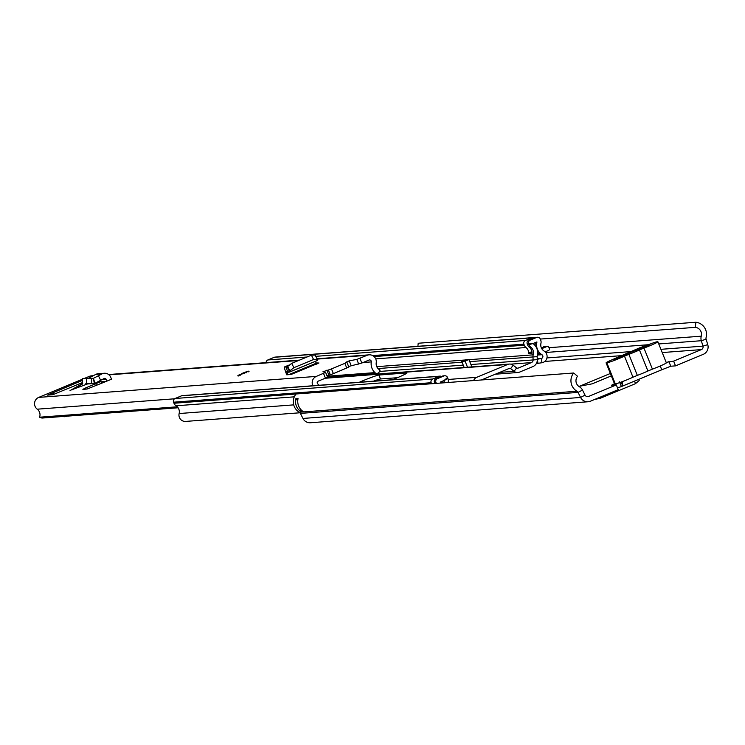 <?xml version="1.0" encoding="UTF-8"?>
<svg xmlns="http://www.w3.org/2000/svg" width="745" height="745" viewBox="0 0 745 745"><rect width="100%" height="100%" fill="white"/><g stroke="black" fill="none" stroke-linecap="round" stroke-linejoin="round"><path stroke-width="1.12" d="M638.791 379.335L639.201 380.537L635.457 383.666L600.088 398.351L594.827 399.385M619.468 381.822L621.367 386.553L617.558 387.996M573.678 372.994L296.044 393.993A12.078 11.846 85.7 0 0 299.304 412.227A2.84 2.784 -94.3 0 1 300.403 413.401L578.046 392.401L582.497 390.063A7.953 7.804 -94.3 0 0 579.414 386.785A6.966 6.826 85.7 0 1 577.533 376.272L573.678 372.994A12.078 11.846 85.7 0 0 576.937 391.227A2.84 2.784 -94.3 0 1 578.046 392.401L580.597 397.448A7.953 7.804 85.7 0 0 590.487 401.183L618.229 389.663L616.329 384.923L588.587 396.442L586.874 396.573M660.154 366.009L661.774 369.771L670.779 366.223L675.519 365.87L703.261 354.341A7.953 7.804 85.7 0 0 707.75 344.628L706.102 339.217A2.84 2.784 -94.3 0 1 706.074 337.597A12.078 11.846 85.7 0 0 695.839 322.25L695.346 327.344L540.293 339.068M614.476 383.75L611.468 385.267L616.329 384.923M675.519 365.87L673.62 361.129L666.151 362.34M673.62 361.129L701.352 349.61A2.84 2.784 85.7 0 0 702.963 346.136L701.306 340.716A7.953 7.804 -94.3 0 1 701.25 336.181A6.966 6.826 85.7 0 0 695.346 327.344M610.351 373.478L579.619 386.236L592.21 383.824L611.319 375.89M582.497 390.063L585.048 395.111A2.84 2.784 85.7 0 0 588.587 396.442M695.839 322.25L418.196 343.249L417.908 346.295M300.403 413.401L302.954 418.448A7.953 7.804 85.7 0 0 310.488 422.75L588.131 401.751M303.457 411.762L300.887 411.668A12.078 11.846 -94.3 0 1 295.83 398.808L298.047 398.64A12.078 11.846 85.7 0 0 303.103 411.501L303.103 411.501M661.774 369.771L660.247 365.972M621.628 386.469L622.541 385.174L620.939 382.157M622.541 385.174L622.401 381.608M628.193 353.037L620.548 356.026L628.193 353.037M666.123 362.796A11.371 0.689 158.1 0 1 666.356 362.843A11.371 0.689 158.1 0 1 652.424 369.138L647.917 371.01A11.371 0.689 158.1 0 1 637.338 375.396L632.961 377.221A11.436 0.689 158.1 0 1 622.55 381.552A11.436 0.689 158.1 0 1 615.323 383.899L614.774 383.936A11.371 0.689 158.1 0 1 614.541 383.899A11.371 0.689 158.1 0 1 614.672 383.703M623.025 355.98L613.796 359.816L623.863 355.924A9.946 0.596 -21.9 0 0 634.125 352.18A9.946 0.596 -21.9 0 0 641.492 348.613L649.891 344.823L640.653 348.66A9.946 0.596 -21.9 0 0 630.317 352.441A9.946 0.596 -21.9 0 0 623.025 355.98M666.356 362.843L657.891 341.787A11.371 0.689 158.1 0 0 657.658 341.741L657.099 341.787A11.371 0.689 158.1 0 0 649.109 344.423L639.638 347.84L610.267 360.552A11.371 0.689 158.1 0 0 606.076 362.843A11.371 0.689 158.1 0 0 606.309 362.88L606.858 362.843L615.323 383.899M632.961 377.221L624.496 356.166A11.436 0.689 158.1 0 1 614.085 360.496A11.436 0.689 158.1 0 1 606.858 362.843M624.496 356.166L628.882 354.341L637.338 375.396M647.917 371.01L639.452 349.954A11.371 0.689 158.1 0 1 628.882 354.341M639.452 349.954L643.959 348.083L652.424 369.138M657.891 341.787A11.371 0.689 158.1 0 1 643.959 348.083M637.441 349.386L632.924 351.249M632.794 350.932L637.31 349.06M315.144 355.076L311.429 355.169L313.58 359.509L317.286 359.416L315.098 354.871L317.1 359.043M313.58 359.509L293.865 367.695L289.861 370.805L289.507 372.072L287.71 371.774L285.903 367.052L287.44 367.304L289.628 371.951L287.44 367.304M311.429 355.169L291.723 363.355L293.865 367.695M287.561 367.257L287.719 366.466L291.723 363.355M318.925 362.964L291.556 374.297L286.788 374.828L285.912 372.612A6.537 1.22 67.4 0 1 284.813 366.791A6.537 1.22 67.4 0 1 285.009 366.791L285.903 367.052M287.784 374.754L286.769 371.513L287.71 371.774M71.287 389.952L87.696 383.889M82.239 383.694L70.021 390.594M244.258 373.236L248.42 371.196L237.869 375.433L244.258 373.236M312.891 385.742A6.817 6.686 -94.3 0 1 316.336 376.402L325.593 372.388L327.511 377.128L325.435 378.153L323.526 373.413M346.919 362.377L348.856 367.071L333.397 373.645L330.258 374.754L328.359 370.023L322.976 371.727L325.593 372.388L327.511 377.128L377.035 373.375A2.84 2.784 85.7 0 0 379.345 371.746L380.099 370.088A6.966 6.826 85.7 0 1 376.225 362.703A6.817 6.686 -94.3 0 0 369.101 354.834L317.025 358.773M328.359 370.023L331.488 368.905L333.397 373.645M346.779 368.086L344.87 363.346L331.488 368.905M344.87 363.346L346.956 362.331L345.419 362.433L349.237 360.831L356.827 359.416L367.08 355.318A6.817 6.686 -94.3 0 1 369.101 354.834M178.111 407.766L42.446 418.029A2.84 2.784 -94.3 0 1 41.254 417.852L39.578 417.209A6.966 6.826 85.7 0 0 37.25 409.182A6.817 6.686 -94.3 0 1 38.693 397.402L82.267 379.298M84.176 378.507L89.437 376.318A6.817 6.686 -94.3 0 1 91.467 375.834L93.302 375.694M53.444 394.543L52.765 392.839L47.466 395.12L52.774 394.72L82.239 382.669M52.765 392.839L82.257 380.49M89 377.966L87.798 378.302M85.992 389.113L85.871 387.819L100.836 381.57L100.342 380.499M100.705 380.313L98.405 375.759L101.851 373.962A6.537 6.407 85.7 0 1 110.586 376.998L111.592 379.177L106.945 381.105L106.051 379.168A1.425 1.397 85.7 0 0 104.151 378.507L94.96 383.293L85.479 383.871L94.298 383.452L93.432 378.33L91.421 378.302L91.384 383.424M85.871 387.819L82.863 389.356L87.081 389.039L106.945 381.105M318.907 363.02L316.15 362.973L315.489 361.297M319.214 385.267A12.078 11.846 85.7 0 0 317.882 384.085A1.704 1.676 -94.3 0 1 318.236 381.133L325.435 378.153M359.891 358.308L361.791 363.048L368.98 360.058A1.704 1.676 -94.3 0 1 371.271 361.902A12.078 11.846 85.7 0 0 374.921 372.621A2.84 2.784 85.7 0 0 377.035 373.375M361.791 363.048L348.623 366.484M330.258 374.754L326.869 375.527M177.319 406.798L39.578 417.209M53.975 394.356A6.537 1.22 -112.6 0 0 52.821 392.988M64.098 416.39A2.84 2.784 85.7 0 0 66.286 416.436L66.892 416.185M64.936 416.623A2.84 2.784 -94.3 0 1 63.092 416.474M95.76 383.675L96.468 385.435M106.209 381.412L100.957 381.812A5.113 5.019 85.7 0 0 101.897 383.2M104.3 373.254L98.191 373.72A6.537 6.407 85.7 0 0 95.742 374.418L88.376 378.292M82.35 378.674L82.229 383.777L82.276 378.656M91.421 378.302L82.35 378.646M98.405 375.759L93.432 378.33L94.96 383.293L94.298 383.452M316.597 364.165A5.113 0.95 -112.6 0 0 316.243 363.225L316.15 362.973M317.24 362.889L317.575 363.728M289.628 371.951L317.249 360.552L317.286 359.416M392.466 379.726A14.351 0.866 -21.9 0 0 396.415 378.134A14.351 0.866 -21.9 0 0 406.928 372.994A14.351 0.866 -21.9 0 0 406.63 372.938L378.926 375.033A14.351 0.866 -21.9 0 0 359.397 382.232M473.634 380.555A5.681 5.578 85.7 0 1 476.735 377.315L507.671 364.463A5.681 5.578 -94.3 0 1 513.193 365.236L516.639 367.956A1.425 1.397 85.7 0 0 518.017 368.151L531.39 362.591A2.84 2.784 85.7 0 0 533.113 359.835L532.973 356.836A5.969 5.848 -94.3 0 1 533.206 354.834A7.105 6.966 85.7 0 0 530.785 347.151A5.401 5.299 -94.3 0 1 529.08 344.851L528.671 343.79A2.84 2.784 -94.3 0 1 530.207 340.12L536.633 337.448A2.84 2.784 -94.3 0 1 540.274 339.012L540.693 340.065A5.401 5.299 -94.3 0 1 540.945 343.361A7.105 6.966 85.7 0 0 544.111 351.072A6.342 6.211 85.7 0 1 542.006 362.722L536.344 363.579M481.428 379.969L509.263 368.412A1.425 1.397 -94.3 0 1 510.642 368.598L514.078 371.317A5.681 5.578 85.7 0 0 519.6 372.1L532.973 366.54A7.105 6.966 85.7 0 0 537.285 359.639L537.145 356.641A1.704 1.676 -94.3 0 1 537.22 356.073A11.371 11.147 85.7 0 0 533.327 343.78A1.136 1.117 -94.3 0 1 533.094 343.529L536.903 341.946A1.136 1.117 -94.3 0 1 536.875 342.365A11.371 11.147 85.7 0 0 541.941 354.713L537.462 355.048L539.566 354.173A11.371 11.147 85.7 0 1 537.676 352.32M299.974 412.777L185.645 421.419A6.342 6.211 -94.3 0 1 179.135 413.54A7.105 6.966 -94.3 0 0 176.071 405.783A5.401 5.299 85.7 0 1 173.985 403.25L173.566 402.198A2.84 2.784 85.7 0 1 175.084 398.491L181.51 395.819A2.84 2.784 85.7 0 1 182.357 395.623L439.95 376.141A2.84 2.784 -94.3 0 1 441.496 376.476M444.076 382.79A11.371 11.147 -94.3 0 1 444.169 380.807A1.136 1.117 85.7 0 0 444.169 380.462L440.36 382.045A1.136 1.117 85.7 0 0 440.658 382.334A11.371 11.147 -94.3 0 1 441.571 382.986M442.632 382.902A11.371 11.147 -94.3 0 1 442.707 381.067M431.569 383.74L431.159 382.716A2.84 2.784 -94.3 0 1 432.677 379.009L175.084 398.491M432.677 379.009L439.103 376.337A2.84 2.784 -94.3 0 1 439.95 376.141M534.249 337.951A2.84 2.784 85.7 0 0 531.856 337.811L525.43 340.484A2.84 2.784 85.7 0 0 523.893 344.153L524.303 345.205A5.401 5.299 85.7 0 0 526.007 347.515A7.105 6.966 -94.3 0 1 528.699 353.773L532.032 353.521A7.105 6.966 85.7 0 0 529.332 347.263A5.401 5.299 -94.3 0 1 527.637 344.954L527.227 343.901A2.84 2.784 -94.3 0 1 528.764 340.232L535.189 337.56A2.84 2.784 -94.3 0 1 536.037 337.355L537.48 337.252M266.105 362.629A2.84 2.784 -94.3 0 1 267.837 359.965L274.262 357.293A2.84 2.784 -94.3 0 1 275.11 357.097L532.703 337.615M448.248 382.474A7.105 6.966 -94.3 0 1 448.313 381.403A5.401 5.299 85.7 0 0 447.941 378.553L447.503 377.501A2.84 2.784 85.7 0 0 443.88 375.974L437.455 378.646A2.84 2.784 85.7 0 0 435.927 382.353L436.346 383.377M538.048 363.448L537.294 359.248L541.252 358.522A2.077 2.03 85.7 0 0 541.941 354.713M437.455 378.646L436.011 378.758A2.84 2.784 85.7 0 0 434.484 382.464L434.903 383.489M444.728 375.778L443.284 375.88A2.84 2.784 85.7 0 0 442.437 376.085L436.011 378.758M535.413 342.56A11.371 11.147 85.7 0 0 535.143 345.578M397.458 377.696L380.518 378.981A14.351 0.866 -21.9 0 0 373.459 381.17M528.699 353.773A1.425 1.397 -94.3 0 1 529.565 352.59L532.042 352.404M531.939 351.603L529.565 352.59M545.126 351.863L548.59 350.42A1.425 1.397 85.7 0 0 549.354 348.576L548.823 347.254A1.425 1.397 85.7 0 0 547.007 346.472L541.755 348.66M547.007 346.472L541.289 347.719M543.673 346.732A1.425 1.397 -94.3 0 1 544.521 346.667M467.515 367.22L465.066 361.12L468.931 359.518L471.836 366.754A0.708 0.698 85.7 0 0 471.911 366.885M465.066 361.12L461.732 361.372L464.182 367.471M461.732 361.372L465.597 359.77L468.931 359.518M600.489 398.193L600.144 397.178M635.457 383.666L634.572 381.086M639.061 380.313L638.735 379.363M621.842 386.357L661.653 369.827M701.352 349.61L662.221 352.562M620.445 355.728L544.753 361.455M302.954 418.448L580.597 397.448L585.048 395.111M707.75 344.628L702.963 346.136L660.917 349.321M706.102 339.217L701.306 340.716L658.757 343.939M701.25 336.181L549 347.701M648.271 344.73L545.694 352.487M630.745 351.603L546.932 357.935M576.937 391.227L299.304 412.227M670.779 366.223L668.87 361.483M295.83 398.808A4.545 4.461 85.7 0 0 297.776 400.428M300.375 408.968A1.704 1.676 85.7 0 0 300.347 410.318L300.887 411.668M301.343 411.92L300.654 410.206L301.436 410.15M297.814 400.102A4.265 4.181 -94.3 0 1 295.979 398.426M300.347 410.318L300.654 410.206A1.425 1.397 -94.3 0 1 300.617 409.256M614.774 383.936L606.309 362.88M287.719 366.466L289.861 370.805M367.08 355.318L317.184 359.099M298.587 360.506L108.984 374.847M92.566 376.085L89.437 376.318M316.336 376.402L38.693 397.402M82.807 383.815L71.986 389.896M41.254 417.852L177.934 407.515M174.535 398.798L37.25 409.182M327.157 376.234L374.921 372.621M371.271 361.902L363.048 362.526M328.787 374.865L326.887 370.135M351.146 365.572L349.237 360.831M358.727 364.147L356.827 359.416M106.051 379.168L102.354 379.447M86.597 378.33L86.56 383.442M101.851 373.962L95.742 374.418M316.243 363.225L288.632 374.688M288.939 371.978L287.011 372.779M317.249 360.552L289.591 372.034M288.501 365.339L285.009 366.791M248.681 371.857C250.022 370.563 247.852 371.075 242.162 373.394L244.118 373.245L242.172 373.385L238.139 376.095M246.381 372.779L246.539 372.034L242.386 373.375L243.913 373.254L239.806 374.735L240.439 375.163M518.017 368.151L517.16 368.216M531.39 362.591L510.856 364.147M293.716 404.87L179.135 413.54M294.312 396.834L176.071 405.783M444.169 380.807L443.154 380.891M296.016 394.021L173.985 403.25M431.159 382.716L173.566 402.198M439.103 376.337L181.51 395.819M536.633 337.448L535.189 337.56M527.637 344.954L533.094 343.529L527.227 343.901M530.207 340.12L528.764 340.232M530.785 347.151L529.332 347.263M536.875 342.365L535.674 342.458M447.941 378.553L444.169 380.462L447.503 377.501M508.379 368.775L510.642 368.598L513.193 365.236M499.616 372.416L514.078 371.317L516.639 367.956M537.285 359.639L470.952 364.538M537.145 356.641L469.778 361.623M537.247 358.829L541.252 358.522L542.006 362.722M531.856 337.811L274.262 357.293M525.43 340.484L315.824 356.334M307.005 357.004L267.837 359.965M523.893 344.153L372.686 355.589M524.303 345.205L374.083 356.576M526.007 347.515L375.731 358.876M533.206 354.834L468.996 359.695M465.066 359.993L376.765 366.67M462.068 362.2L378.022 368.561M463.232 365.115L379.484 371.457M507.671 364.463L325.155 378.264M435.927 382.353L434.484 382.464M443.88 375.974L442.437 376.085M476.735 377.315L448.229 379.466M380.518 378.981L378.926 375.033M621.665 386.45L661.709 369.818M614.541 383.899L606.076 362.843M299.555 360.096L108.612 374.539M65.439 416.632L64.443 416.706M348.856 367.071L346.956 362.331M94.419 383.442L88.45 383.899M317.277 360.552L289.554 372.072M288.66 365.199L284.813 366.791M509.357 364.054L325.956 377.929M517.915 372.5L495.285 374.214M547.426 346.378L544.092 346.63"/></g></svg>
